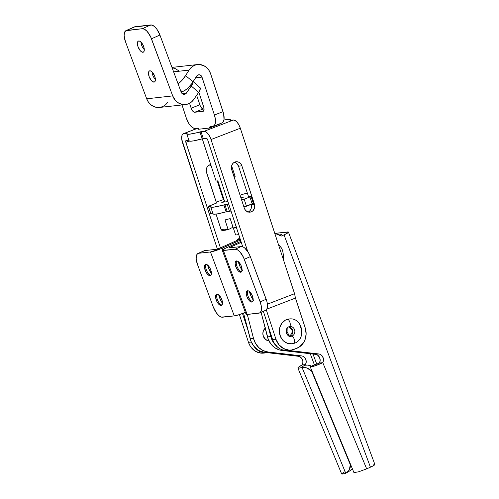 <?xml version="1.0" encoding="UTF-8"?>
<svg xmlns="http://www.w3.org/2000/svg" width="499" height="499" viewBox="0 0 499 499"><rect width="100%" height="100%" fill="white"/><g stroke="black" fill="none" stroke-linecap="round" stroke-linejoin="round"><path stroke-width="0.75" d="M216.928 294.192A6.075 2.67 66.1 0 1 221.637 299.144A6.075 2.67 66.1 0 1 221.494 305.394A6.075 2.67 66.1 0 1 221.132 305.488L221.806 305.188L220.552 305.438L218.568 304.053L216.734 301.246L215.574 296.961L215.755 295.314L216.435 294.36L217.508 294.242L218.818 294.971L220.776 297.398L221.787 299.531L222.467 303.617L222.024 304.939L221.132 305.488A6.075 2.67 66.1 0 1 216.429 300.535A6.075 2.67 66.1 0 1 216.572 294.291A6.075 2.67 66.1 0 1 216.928 294.192M247.616 290.774A6.075 2.67 66.1 0 1 252.319 295.726A6.075 2.67 66.1 0 1 252.176 301.976A6.075 2.67 66.1 0 1 251.814 302.07L252.488 301.77L251.24 302.02L249.251 300.635L246.961 296.73L246.257 293.537L246.437 291.896L247.117 290.942L248.833 291.085L250.18 292.208L252.475 296.113L253.149 300.198L252.712 301.521L251.814 302.07A6.075 2.67 66.1 0 1 247.111 297.117A6.075 2.67 66.1 0 1 247.255 290.867A6.075 2.67 66.1 0 1 247.616 290.774M205.831 264.351A6.075 2.67 66.1 0 1 210.541 269.304A6.075 2.67 66.1 0 1 210.391 275.554A6.075 2.67 66.1 0 1 210.035 275.648L210.709 275.354L209.455 275.598L207.472 274.213L205.638 271.406L204.478 267.121L204.659 265.474L205.339 264.52L206.411 264.401L207.721 265.131L209.674 267.558L210.69 269.691L211.37 273.776L210.927 275.099L210.035 275.648A6.075 2.67 66.1 0 1 205.326 270.695A6.075 2.67 66.1 0 1 205.476 264.451A6.075 2.67 66.1 0 1 205.831 264.351M236.52 260.933A6.075 2.67 66.1 0 1 241.223 265.886A6.075 2.67 66.1 0 1 241.079 272.136A6.075 2.67 66.1 0 1 240.718 272.229L241.391 271.93L240.144 272.18L238.154 270.795L235.865 266.89L235.16 263.697L235.341 262.056L236.021 261.102L237.094 260.983L238.403 261.713L240.911 265.175L242.077 269.466L241.616 271.681L240.718 272.229A6.075 2.67 66.1 0 1 236.015 267.277A6.075 2.67 66.1 0 1 236.158 261.027A6.075 2.67 66.1 0 1 236.52 260.933M198.053 253.448L204.079 250.779A11.458 5.04 -113.9 0 1 204.752 250.598L216.51 249.288L204.752 250.598L198.733 253.267L210.484 251.958A9.169 1.135 159.6 0 0 222.174 248.159L222.772 249.768L222.174 248.159L240.512 240.031L220.627 248.82L210.484 251.958L234.268 315.898L222.51 317.208A11.458 5.04 66.1 0 1 213.347 307.135L197.492 264.507L213.347 307.135L216.429 312.954L218.955 315.736L221.419 317.121L234.268 315.898L210.484 251.958L198.733 253.267L197.043 254.303L196.169 258.488L197.492 264.507A11.458 5.04 66.1 0 1 198.053 253.448A11.458 5.04 66.1 0 1 198.733 253.267L203.817 250.916M211.726 274.057L209.412 270.115L207.609 265.044A12.032 5.289 -113.9 0 0 211.389 273.571M222.822 303.897L220.508 299.955L218.705 294.884A12.032 5.289 -113.9 0 0 222.485 303.411M246.425 313.815L246.144 314.389L247.167 314.464L259.854 312.836L261.139 311.033L261.276 306.037L260.154 301.92L243.431 257.222L239.975 251.92L237.43 249.799L235.141 249.213L223.384 250.523L247.167 314.464L258.919 313.154A11.458 5.04 66.1 0 0 259.599 312.973A11.458 5.04 66.1 0 0 260.154 301.92L266.179 299.25L250.323 256.623L248.415 252.588L244.716 248.015L243.45 247.13L241.16 246.543L229.409 247.853L241.16 246.543L235.141 249.213L222.367 250.442L225.361 248.29L240.948 241.36L226.752 247.647A9.169 1.135 159.6 0 0 222.317 250.379L246.101 314.326A9.169 1.135 -20.4 0 0 247.167 314.464L223.384 250.523A9.169 1.135 159.6 0 1 222.317 250.379M264.938 310.484L265.88 310.166L267.165 308.37L267.501 305.269L266.853 301.34L250.323 256.623L244.304 259.287L260.154 301.92L266.179 299.25A11.458 5.04 -113.9 0 1 265.618 310.303L259.599 312.973M242.414 270.639L240.094 266.691L238.291 261.626A12.032 5.289 -113.9 0 0 242.071 270.152M253.511 300.479L251.197 296.531L249.394 291.466A12.032 5.289 -113.9 0 0 253.168 299.993M230.257 247.76L230.076 247.279L241.267 242.321L229.565 247.529L229.203 247.835L230.076 247.279L230.257 247.76M240.2 239.071L218.843 248.533L240.2 239.071M216.51 249.288L218.843 248.533L216.51 249.288M234.268 315.898L239.414 314.595L245.371 312.355A9.169 1.135 -20.4 0 1 234.268 315.898M241.578 271.73A6.075 2.67 66.1 0 1 240.699 271.45A6.075 2.67 66.1 0 1 237.306 267.165A6.075 2.67 66.1 0 1 236.407 261.769A6.075 2.67 66.1 0 1 236.788 260.927A6.075 2.67 -113.9 0 0 237.306 267.165A6.075 2.67 -113.9 0 0 241.578 271.73M210.89 275.155A6.075 2.67 66.1 0 1 210.01 274.874A6.075 2.67 66.1 0 1 206.623 270.583A6.075 2.67 66.1 0 1 205.725 265.187A6.075 2.67 66.1 0 1 206.106 264.351A6.075 2.67 -113.9 0 0 206.623 270.583A6.075 2.67 -113.9 0 0 210.89 275.155M252.675 301.571A6.075 2.67 66.1 0 1 251.795 301.29A6.075 2.67 66.1 0 1 248.402 297.005A6.075 2.67 66.1 0 1 247.504 291.609A6.075 2.67 66.1 0 1 247.891 290.767A6.075 2.67 -113.9 0 0 248.402 297.005A6.075 2.67 -113.9 0 0 252.675 301.571M221.986 304.995A6.075 2.67 66.1 0 1 221.113 304.714A6.075 2.67 66.1 0 1 217.72 300.423A6.075 2.67 66.1 0 1 216.822 295.028A6.075 2.67 66.1 0 1 217.202 294.192A6.075 2.67 -113.9 0 0 217.72 300.423A6.075 2.67 -113.9 0 0 221.986 304.995M244.304 259.287L250.323 256.623A11.458 5.04 -113.9 0 0 241.16 246.543L235.141 249.213A11.458 5.04 66.1 0 1 244.304 259.287M346.468 472.865L345.757 473.245L302.07 367.514L304.546 367.457L307.078 368.081L311.65 371.162L350.504 465.199L350.504 463.989L349.219 470.077L346.468 472.865L350.024 470.738L352.319 468.642L349.967 470.769M345.757 473.245L344.616 473.651L345.757 473.245L302.07 367.514L301.034 367.732A9.169 1.291 157.6 0 1 297.891 368A9.169 1.291 157.6 0 1 302.207 364.962A5.726 5.096 83.6 0 0 298.19 356.261L299.45 356.585L301.583 358.226L302.768 360.789L302.899 362.23L302.207 364.962L298.327 367.295L297.909 367.794L298.564 368.193L301.034 367.732L305.531 364.588L305.75 365.125L305.531 364.588L302.207 364.962L305.531 364.588L306.23 361.856L305.65 359.055L304.914 357.852L302.781 356.217L301.521 355.887L298.19 356.261L264.595 352.35L298.19 356.261L301.521 355.887A5.726 5.096 -96.4 0 1 305.531 364.588L301.034 367.732L302.07 367.514A11.458 9.406 55.7 0 1 311.65 371.162L350.504 465.199L350.167 467.788L349.219 470.077L347.716 471.935L345.757 473.245M268.93 340.848A7.105 6.319 -96.4 0 1 263.185 335.839A7.105 6.319 -96.4 0 1 265.187 328.161M236.208 240.911L239.826 237.929A22.917 20.384 83.6 0 0 236.339 240.78M305.531 365.156A11.458 9.406 -124.3 0 1 311.42 366.104L308.008 365.1L304.714 365.231M341.715 473.963L344.616 473.651L342.239 474.05L341.678 473.682L344.404 471.929M312.574 372.117L311.65 371.162L312.574 372.117M276.003 345.601A18.332 16.311 -96.4 0 1 270.782 336.532L267.682 324.575L270.782 336.532L267.452 336.9L261.083 312.318L268.319 339.513L271.044 344.179L274.862 347.759L279.428 349.936L281.86 350.429L315.462 354.334L318.786 353.966L288.079 350.392L318.786 353.966L320.046 354.29L322.179 355.93L323.364 358.494L323.302 361.357L322.797 362.667L366.671 468.848L358.706 471.786L354.003 472.603L358.706 471.786L366.671 468.848L322.797 362.667A9.169 1.291 157.6 0 1 310.228 366.709L310.185 366.609A11.458 0.786 68.1 0 0 310.185 366.609L316.99 363.871A11.458 0.786 -111.9 0 1 317.071 363.883L316.971 363.883A11.458 0.786 -111.9 0 1 316.99 363.871M319.472 363.035L317.445 363.808L319.472 363.035A5.726 5.096 83.6 0 0 315.462 354.334L317.875 355.332L319.585 357.502L320.165 360.303L319.472 363.035L322.797 362.667L319.472 363.035M274.724 233.201A22.917 20.384 -96.4 0 1 281.211 236.108L284.037 234.854A9.169 1.135 159.6 0 0 288.466 232.122A9.169 1.135 159.6 0 0 287.399 231.985L275.267 233.339L288.422 232.06L287.518 233.083L284.037 234.854L370.439 467.183L366.671 468.848L370.439 467.183L284.037 234.854L281.211 236.108L274.587 233.164M310.228 366.709L317.445 363.808L310.228 366.709L314.85 365.904L322.797 362.667A5.726 5.096 -96.4 0 0 318.786 353.966L315.462 354.334L281.86 350.429A18.332 16.311 83.6 0 1 267.452 336.9L270.782 336.532L272.853 341.584L276.165 345.757M278.373 244.317L281.399 247.916L282.584 250.398L283.575 255.844L283.239 259.168M243.524 313.116L251.053 341.435L253.779 346.1L257.59 349.687L259.804 350.965L264.595 352.35L267.926 351.982L301.521 355.887L267.926 351.982A18.332 16.311 -96.4 0 1 253.517 338.453L255.588 343.512L258.894 347.678L263.135 350.591L267.926 351.982L264.595 352.35A18.332 16.311 83.6 0 1 250.186 338.827L243.524 313.116M280.706 235.229L281.586 234.667L279.203 234.898L281.592 234.68L280.706 235.229M350.947 470.089L352.612 469.353L350.947 470.089M314.414 364.9L310.259 353.729L314.414 364.9M247.292 314.451L253.517 338.453L250.186 338.827L253.517 338.453L247.292 314.451M269.229 340.861L265.705 339.588L263.36 336.357L262.861 333.631L263.329 330.924L265.643 327.793M288.466 232.122L374.868 464.45A9.169 1.135 -20.4 0 1 370.439 467.183L373.919 465.405L374.824 464.388M374.468 464.282L373.801 464.313M281.86 350.429L283.725 350.217L281.86 350.429M316.697 363.989L312.998 354.047L316.697 363.989M317.445 363.808L317.04 363.89M248.321 212.038A6.075 5.402 83.6 0 0 251.097 204.528L254.421 204.153A6.075 5.402 -96.4 0 1 251.228 211.857L248.776 212.125L251.228 211.857L253.03 210.665L254.615 207.671L254.69 205.314L241.859 165.818L240.755 163.772L239.04 162.337L236.988 161.726L234.904 162.044L233.108 163.229L231.867 165.107L231.442 168.587L244.273 208.077L245.383 210.123L247.092 211.557L249.144 212.169L251.228 211.857A6.075 5.402 -96.4 0 1 250.024 212.15A6.075 5.402 -96.4 0 1 244.273 208.077L231.711 169.741A6.075 5.402 -96.4 0 1 236.114 161.745A6.075 5.402 -96.4 0 1 241.859 165.818L238.528 166.192L248.527 196.7L238.528 166.192A6.075 5.402 83.6 0 0 234.48 162.231M183.85 133.595L197.978 128.137L183.089 133.857L182.016 135.316L181.761 139.371L217.383 249.076L182.528 142.726A9.169 4.073 68.9 0 1 183.383 133.713A9.169 4.073 68.9 0 1 183.85 133.595L186.869 133.258L183.85 133.595M230.575 120.334L230.363 119.679A22.917 2.389 161.9 0 0 223.92 120.059L229.191 119.323L230.376 119.76L230.064 120.359L233.32 120.028L204.029 131.349L189.439 134.212L187.094 134.187L187.106 133.345A22.917 2.389 161.9 0 0 186.807 133.95L189.084 140.88A22.917 2.389 -18.1 0 0 202.226 138.847L206.299 138.279L207.703 139.92L242.726 246.787L207.703 139.92A1.834 0.817 68.9 0 0 206.299 138.279L202.226 138.847L199.956 131.917A22.917 2.389 161.9 0 1 186.807 133.95M198.808 128.873L198.078 129.297L209.792 127.975L219.223 124.338L209.518 128.025L198.078 129.297L198.808 128.873M186.121 140.531L188.865 140.219L185.846 140.693L185.859 142.352A1.834 0.817 68.9 0 1 186.027 140.55A1.834 0.817 68.9 0 1 186.121 140.531M189.071 140.793L190.25 141.229L193.699 140.849L202.226 138.847L199.956 131.917L201.01 131.686L203.28 138.616L201.01 131.686L204.029 131.349A9.169 4.073 68.9 0 1 211.027 139.545L209.624 136.271L207.802 133.557L205.838 131.83L204.029 131.349L233.32 120.028L230.07 120.278A22.917 2.389 161.9 0 0 230.363 119.673M291.135 350.055A16.043 14.271 -96.4 0 1 275.953 339.289L278.879 344.697L283.395 348.489L288.821 350.098L291.616 349.986L296.818 348.308A16.043 14.271 -96.4 0 0 305.251 327.968L295.452 298.078L305.251 327.968L306.13 334.162L304.839 340.206L303.423 342.875L299.338 347.005L294.329 349.269A16.043 14.271 -96.4 0 1 291.135 350.055L287.804 350.423A16.043 14.271 83.6 0 1 272.629 339.663L263.335 311.314L272.629 339.663L275.953 339.289L266.304 309.835L275.953 339.289L272.629 339.663L273.851 342.52L277.644 347.21L280.064 348.863L282.715 349.961L288.285 350.36M247.71 251.465L211.027 139.545L240.325 128.224L238.921 124.943L237.094 122.236L235.129 120.508L233.32 120.028A9.169 4.073 -111.1 0 1 240.325 128.224L294.553 293.693L240.325 128.224L211.027 139.545L247.71 251.465M267.452 352.681A16.043 14.271 -96.4 0 1 267.002 352.743L263.672 353.111A16.043 14.271 83.6 0 1 248.496 342.351L239.401 314.601L248.496 342.351L251.309 342.033L248.496 342.351L249.725 345.208L251.415 347.759L255.931 351.552L261.357 353.161L264.158 353.049M247.903 330.014L242.495 313.515L247.903 330.014M220.427 247.828L185.859 142.352L189.227 141.049L185.859 142.352L220.427 247.828M295.452 298.078L294.553 293.693L267.414 304.178L294.553 293.693L295.452 298.078L266.822 309.143L295.452 298.078M209.536 165.094L211.457 166.136M217.258 180.906L223.365 199.525L217.258 180.906M234.711 162.294L236.632 163.335L238.528 166.192L241.859 165.818L254.421 204.153L251.066 204.44L251.427 206.873L250.941 209.156L249.7 211.04L247.903 212.225M210.759 164.576L208.775 165.337L207.228 166.903L206.349 169.03L206.268 171.388L216.554 203.099L206.536 172.548A6.075 5.402 -96.4 0 1 210.721 164.583M267.483 352.681L261.913 352.282L259.262 351.184L256.842 349.531L253.96 346.331A16.043 14.271 -96.4 0 0 267.002 352.743M211.152 165.899A6.075 5.402 83.6 0 0 209.306 165.032M290.231 326.483A4.928 4.385 -96.4 0 1 294.797 330.712A4.928 4.385 -96.4 0 1 291.672 336.164L290.406 336.307L291.672 336.164A4.928 4.385 -96.4 0 1 291.011 336.295A4.928 4.385 -96.4 0 1 286.164 332.259A4.928 4.385 -96.4 0 1 289.258 326.633A3.78 1.709 -106.3 0 0 289.395 326.608A3.78 1.709 73.7 0 1 289.258 326.633M287.093 331.773L289.595 336.395L287.093 331.773L287.15 328.51L287.093 331.773M289.869 318.93A12.487 11.109 83.6 0 0 287.405 319.323A3.78 1.709 73.7 0 1 290.006 322.635A3.78 1.709 73.7 0 1 289.395 326.608L289.919 326.502A4.928 4.385 -96.4 0 1 294.766 330.538A4.928 4.385 -96.4 0 1 291.672 336.164A3.78 1.709 73.7 0 1 294.273 339.476A3.78 1.709 73.7 0 1 293.668 343.449A3.78 1.709 73.7 0 1 293.524 343.474A3.78 1.709 -106.3 0 0 293.668 343.449A3.78 1.709 -106.3 0 0 294.273 339.476A3.78 1.709 -106.3 0 0 291.672 336.164A4.928 4.385 -96.4 0 1 290.699 336.32M288.927 336.526L291.011 336.295C285.316 336.276 285.378 327.356 289.389 326.608A3.78 1.709 -106.3 0 0 290.006 322.635A3.78 1.709 -106.3 0 0 287.405 319.323A12.487 11.109 83.6 0 0 279.49 333.145A12.487 11.109 83.6 0 0 291.06 343.867A12.487 11.109 83.6 0 0 293.524 343.474M289.551 318.948L285.372 320.165L281.972 323.09L279.87 327.282L279.371 332.103L280.569 336.813L283.27 340.705L287.068 343.175L292.009 343.792M301.558 330.694L300.361 325.984M288.952 326.77L292.738 331.143L290.013 336.245A4.928 4.385 83.6 0 0 292.738 331.143A4.928 4.385 83.6 0 0 288.952 326.77M217.876 180.838L216.111 181.037L202.282 138.828L216.111 181.037L217.876 180.838L224.799 201.976L217.876 180.838M199.082 129.322L197.897 128.106L195.084 128.38L192.82 127.775L189.177 124.051L186.333 118.132L182.01 104.952L186.333 118.132A11.458 5.096 68.9 0 0 195.084 128.38L197.685 128.087A2.289 1.017 68.9 0 1 199.014 129.197M222.329 122.76L223.103 122.03L224.02 119.498L223.627 113.797L210.609 73.771L209.037 70.434L206.736 67.671L203.866 65.687L198.982 64.477L195.689 64.932L192.645 66.367L189.046 70.11L173.621 71.831L189.046 70.11L185.553 75.667L193.113 81.742A11.458 3.898 -51.2 0 1 182.104 91.567L181 91.685L182.104 91.567L180.47 90.25L182.104 91.567L184.536 90.637L187.481 88.448L191.878 83.558L196.606 76.185A3.437 3.056 -96.4 0 1 198.739 74.794A3.437 3.056 -96.4 0 1 201.995 77.102L195.577 77.813L201.995 77.102L214.414 115.001L215.381 119.186L215.406 122.829L214.483 125.361L212.767 126.409L209.973 126.765L209.642 128.143M238.747 234.636L235.622 234.985L233.407 228.236L235.622 234.985L238.747 234.636M191.154 108.164L192.29 110.535L194.217 112.225L202.974 111.339L203.891 110.479L203.873 107.622L198.833 92.115L203.636 106.774A4.585 2.04 68.9 0 1 203.205 111.283A4.585 2.04 68.9 0 1 202.974 111.339L194.654 112.263L203.268 108.932L201.87 108.333L200.467 106.474L196.643 95.297L199.768 104.834A4.585 2.04 -111.1 0 0 203.268 108.932L194.654 112.263A4.585 2.04 68.9 0 1 191.154 108.164L199.768 104.834L191.154 108.164L189.558 103.293L191.154 108.164M235.129 176.546L231.617 165.83L235.129 176.546L234.075 176.952L235.129 176.546M218.256 124.812L218.25 124.083M213.347 126.266A11.458 5.096 68.9 0 0 214.414 115.001L201.602 76.266L199.506 74.813L197.872 75.043L196.606 76.185L193.113 81.742L185.553 75.667L189.046 70.11A13.747 12.232 -96.4 0 1 197.598 64.546A13.747 12.232 -96.4 0 1 210.609 73.771L223.034 111.67L214.414 115.001L223.034 111.67A11.458 5.096 -111.1 0 1 221.961 122.935L213.347 126.266A11.458 5.096 68.9 0 1 212.767 126.409L210.166 126.696A2.289 1.017 68.9 0 0 210.048 126.727A2.289 1.017 68.9 0 0 209.63 128.006M185.553 75.667L181.449 80.9L178.087 83.851A11.458 3.898 128.8 0 0 185.553 75.667M178.648 70.802L175.779 68.818L172.08 67.689M218.231 124.382A2.289 1.017 -111.1 0 0 218.256 124.794M154.035 82.11A6.075 2.67 66.1 0 1 149.332 77.158A6.075 2.67 66.1 0 1 149.475 70.908A6.075 2.67 66.1 0 1 149.837 70.814L148.939 71.363L148.502 72.686L149.182 76.771L151.471 80.676L152.819 81.799L154.534 81.942L155.214 80.988L155.395 79.347L154.69 76.154L152.401 72.249L151.047 71.126L149.837 70.814A6.075 2.67 66.1 0 1 154.54 75.767A6.075 2.67 66.1 0 1 154.397 82.017A6.075 2.67 66.1 0 1 154.035 82.11L154.709 81.811L154.035 82.11M152.052 71.887A6.075 2.67 -113.9 0 0 155.401 79.453A6.075 2.67 66.1 0 1 152.052 71.887M142.939 52.27A6.075 2.67 66.1 0 1 138.235 47.318A6.075 2.67 66.1 0 1 138.379 41.068A6.075 2.67 66.1 0 1 138.741 40.974L137.843 41.523L137.406 42.845L138.08 46.931L140.375 50.836L141.722 51.958L143.438 52.102L144.117 51.148L144.298 49.507L143.593 46.313L141.304 42.409L139.951 41.286L138.741 40.974A6.075 2.67 66.1 0 1 143.444 45.927A6.075 2.67 66.1 0 1 143.3 52.177A6.075 2.67 66.1 0 1 142.939 52.27L143.612 51.971L142.939 52.27M140.949 42.047A6.075 2.67 -113.9 0 0 144.305 49.613A6.075 2.67 66.1 0 1 140.949 42.047M192.976 81.717L191.947 84.98L186.439 93.045L182.085 93.525L186.439 93.045A3.437 3.056 -96.4 0 1 184.381 94.317A3.437 3.056 -96.4 0 1 181.174 92.153L159.929 35.03L156.854 29.204L154.322 26.422L151.858 25.044L134.225 27.008M167.758 102.37L165.512 104.852L162.749 106.586L159.668 107.447L156.468 107.372L153.374 106.374L150.592 104.522L148.315 101.939L146.7 98.802L172.704 95.902L175.386 100.418L177.937 102.651L182.472 104.478L185.672 104.547L188.753 103.686L191.516 101.958L193.762 99.476L198.608 92.452L193.762 99.476A13.747 12.232 -96.4 0 1 185.522 104.565A13.747 12.232 -96.4 0 1 172.704 95.902L151.465 38.779L159.929 35.03A11.458 5.04 -113.9 0 0 150.767 24.95L142.296 28.699L144.591 29.291L147.136 31.412L150.592 36.714L172.704 95.902L146.7 98.802L125.461 41.679L124.132 35.66L124.476 32.56L125.76 30.757L142.296 28.699L126.696 30.439L135.167 26.69L150.767 24.95L142.296 28.699A11.458 5.04 66.1 0 1 151.465 38.779L159.929 35.03L181.174 92.153L182.147 93.581L184.418 94.311L185.877 93.662L191.285 86.021L198.608 92.452L200.311 88.76L200.099 87.712L199.188 87.437M126.016 30.62L134.487 26.871A11.458 5.04 -113.9 0 1 135.167 26.69L126.696 30.439A11.458 5.04 66.1 0 0 126.016 30.62A11.458 5.04 66.1 0 0 125.461 41.679L146.7 98.802A13.747 12.232 83.6 0 0 159.518 107.46L185.522 104.565M193.001 81.917A6.874 2.246 131.3 0 1 191.285 86.021L198.608 92.452A6.874 2.246 -48.7 0 0 200.024 87.631L193.182 81.63M241.136 194.697A22.917 2.389 161.9 0 1 247.367 193.15L241.136 194.697M241.485 200.105L250.829 196.675L248.09 196.725L248.652 196.419M223.97 199.432L216.223 202.089L223.97 199.432M208.239 206.474L210.771 213.435L208.239 206.474L216.928 202.868L208.482 206.268L211.027 206.249L211.015 207.172L213.36 207.197L228.935 203.991M221.737 202.313L224.556 201.228L221.737 202.313L227.924 201.627L221.737 202.313M240.824 197.554L243.275 197.28L241.023 198.153L243.275 197.28L240.824 197.554M210.509 213.404L212.786 213.21L210.771 213.435L208.501 206.505L211.027 206.337A22.917 2.389 161.9 0 0 210.734 206.935L213.004 213.865A22.917 2.389 -18.1 0 0 226.147 211.832L231.212 210.921M212.992 213.778L214.171 214.221L217.62 213.834L226.147 211.832L223.876 204.902A22.917 2.389 161.9 0 1 210.734 206.935M243.755 207.035L253.342 203.386M243.924 207.004L246.469 206.218L244.198 199.288L251.078 196.469L248.465 196.494M227.201 211.601L226.147 211.832L223.876 204.902L224.93 204.671L227.201 211.601L224.93 204.671L227.22 204.415L229.496 211.345L227.201 211.601M228.723 204.06L227.22 204.415L229.496 211.345L230.993 210.99M251.078 196.469L253.349 203.399L252.213 203.997L249.943 197.068L252.213 203.997L246.469 206.218L244.198 199.288L241.653 200.068M221.718 230.239L222.373 230.37A19.48 2.033 -18.1 0 0 228.317 229.602L232.16 227.631L232.939 225.773L232.16 227.631L228.317 229.602L224.182 230.345L221.818 230.226M236.688 227.369L233.52 228.286A19.48 2.033 -18.1 0 0 236.389 227.457M221.126 229.671L216.017 214.083L221.126 229.671L221.531 230.133L221.126 229.671L224.669 229.783L221.126 229.671M236.439 226.808L233.339 228.205L230.189 218.606L224.987 219.922L228.137 229.528L224.669 229.783L228.137 229.528L224.987 219.922L230.189 218.606L233.339 228.205L236.439 226.808M297.891 368L341.64 473.882M310.172 366.646L353.903 472.484M197.885 128.106L183.383 133.713M291.846 343.811L293.655 343.449C307.041 340.243 302.743 316.84 289.083 318.986M268.375 340.78L268.867 340.723M197.585 64.546L171.968 67.402"/></g></svg>

